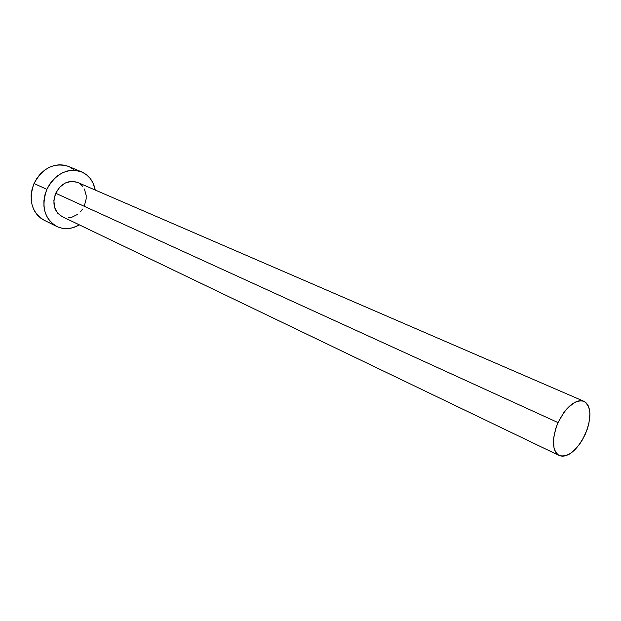 <?xml version="1.0" encoding="UTF-8"?>
<svg xmlns="http://www.w3.org/2000/svg" width="621" height="621" viewBox="0 0 621 621"><rect width="100%" height="100%" fill="white"/><g stroke="black" fill="none" stroke-linecap="round" stroke-linejoin="round"><path stroke-width="0.93" d="M62.046 216.543L57.606 213.112L54.547 207.352L53.872 200.373L55.711 193.255L558.038 422.598C566.36 406.406 574.976 399.303 583.887 401.29C591.402 406.608 591.86 417.623 585.261 434.327C576.963 450.613 568.254 457.669 559.148 455.503C551.906 450.217 551.533 439.249 558.038 422.598L55.711 193.255L59.779 187.123L65.43 182.939L71.772 181.324L77.594 182.419C68.504 179.663 61.215 183.28 55.711 193.255C52.009 203.828 54.105 211.582 62.007 216.519L559.148 455.503M81.615 171.893L68.473 166.397C54.143 162.174 42.663 167.872 34.023 183.49L46.862 189.351C55.618 173.476 67.2 167.654 81.615 171.893C88.974 175.246 93.523 181.301 95.261 190.057L92.84 182.652L90.099 178.343L86.583 174.827L82.407 172.242L77.726 170.697L72.727 170.255L67.596 170.954L62.535 172.778L57.745 175.658L53.422 179.485L49.742 184.111L46.862 189.351L34.023 183.49C28.24 200.055 31.547 212.273 43.951 220.137L56.713 226.463C44.254 218.545 40.97 206.172 46.862 189.351L44.891 195.002L43.912 200.816L43.967 206.576L45.038 212.033L47.08 216.985L50.006 221.239L53.685 224.631L57.978 227.038L62.705 228.381L67.689 228.621L72.735 227.752L79.379 224.872C71.625 229.289 64.064 229.824 56.713 226.463M82.601 209.075L80.388 211.908M77.78 214.268L71.788 217.28L68.621 217.8M80.451 184.119L82.671 186.3M84.402 188.986L86.179 195.421L86.164 198.937L84.34 205.893M73.418 169.316L69.265 166.746M68.535 166.42L64.607 165.202L59.639 164.751L54.547 165.419L49.525 167.204L44.782 170.022L40.505 173.779L36.872 178.336L34.023 183.49L32.09 189.056L31.143 194.784L31.221 200.467L32.3 205.854L34.349 210.752L37.268 214.959L40.939 218.32L44.037 220.183M558.038 422.598L555.88 428.11L553.513 438.938L553.994 448.09L555.283 451.576L557.208 454.153L559.676 455.729L562.595 456.256L565.855 455.721L569.317 454.153L572.865 451.622L579.657 444.124L582.669 439.427L587.357 429.018L588.863 423.677L589.934 413.695L589.445 409.433L588.289 405.87L586.496 403.153L584.128 401.399L581.272 400.677L578.027 401.026L574.534 402.455L567.307 408.292L563.868 412.484L558.038 422.598M77.571 182.411L583.887 401.29"/></g></svg>
